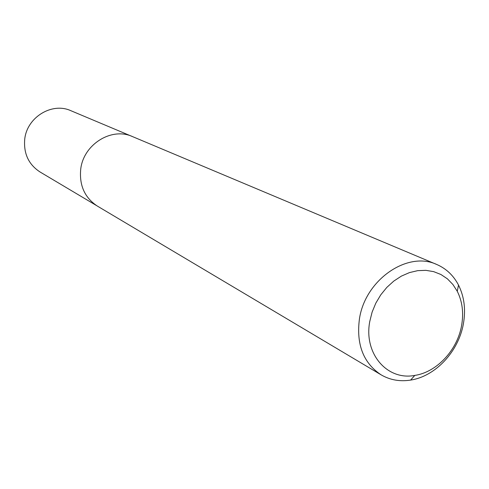<?xml version="1.0" encoding="UTF-8"?>
<svg xmlns="http://www.w3.org/2000/svg" width="489" height="489" viewBox="0 0 489 489"><rect width="100%" height="100%" fill="white"/><g stroke="black" fill="none" stroke-linecap="round" stroke-linejoin="round"><path stroke-width="0.73" d="M96.547 205.588L39.994 171.951C28.613 164.481 23.527 153.589 24.725 139.267C26.901 117.268 51.999 101.95 70.893 110.71L131.547 136.211M461.616 325.423C463.804 312.862 462.349 301.481 457.27 291.279L452.9 284.488L447.404 278.834L440.937 274.506L433.682 271.639L425.858 270.338L417.704 270.655L409.464 272.593L401.396 276.108L393.767 281.096L386.811 287.41L380.76 294.849L375.803 303.18L372.105 312.141L369.776 321.438C363.547 353.584 387.172 380.827 414.825 375.405C436.848 372.166 457.417 350.032 461.616 325.423M359.415 319.079C365.02 279.91 407.49 250.6 436.769 264.494C446.243 268.608 453.499 275.472 458.517 285.087C464.25 296.634 465.883 309.488 463.413 323.663C458.67 351.426 435.497 376.389 410.589 380.094C399.874 381.768 390.045 380.014 381.102 374.831C363.4 363.064 356.175 344.482 359.415 319.079M381.102 374.831L97.421 206.12C84.799 197.819 79.224 185.557 80.703 169.347C83.344 144.42 111.553 126.853 132.495 136.59L436.769 264.494M457.27 291.279L458.517 285.087M414.825 375.405L410.589 380.094"/></g></svg>
